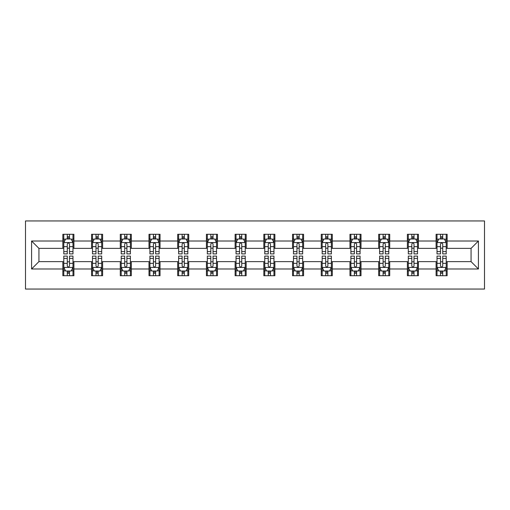 <?xml version="1.0" encoding="UTF-8"?>
<svg xmlns="http://www.w3.org/2000/svg" width="510" height="510" viewBox="0 0 510 510"><rect width="100%" height="100%" fill="white"/><g stroke="black" fill="none" stroke-linecap="round" stroke-linejoin="round"><path stroke-width="0.76" d="M25.5 289.049L484.5 289.049L484.5 220.951L25.5 220.951L25.5 289.049M447.142 241.013L447.142 234.294L436.095 234.294L436.095 241.013L418.429 241.013L418.429 234.294L407.388 234.294L407.388 241.013L389.716 241.013L389.716 234.294L378.675 234.294L378.675 241.013L361.01 241.013L361.01 234.294L349.968 234.294L349.968 241.013L332.297 241.013L332.297 234.294L321.255 234.294L321.255 241.013L303.584 241.013L303.584 234.294L292.542 234.294L292.542 241.013L274.877 241.013L274.877 234.294L263.836 234.294L263.836 241.013L246.164 241.013L246.164 234.294L235.123 234.294L235.123 241.013L217.458 241.013L217.458 234.294L206.416 234.294L206.416 241.013L188.745 241.013L188.745 234.294L177.703 234.294L177.703 241.013L160.032 241.013L160.032 234.294L148.99 234.294L148.99 241.013L131.325 241.013L131.325 234.294L120.283 234.294L120.283 241.013L102.612 241.013L102.612 234.294L91.57 234.294L91.57 241.013L73.905 241.013L73.905 234.294L62.857 234.294L62.857 241.013L31.575 241.013L31.575 268.987L38.932 261.624L62.857 261.624L62.857 275.706L73.905 275.706L73.905 261.624L91.57 261.624L91.57 275.706L102.612 275.706L102.612 261.624L120.283 261.624L120.283 275.706L131.325 275.706L131.325 261.624L148.99 261.624L148.99 275.706L160.032 275.706L160.032 261.624L177.703 261.624L177.703 275.706L188.745 275.706L188.745 261.624L206.416 261.624L206.416 275.706L217.458 275.706L217.458 261.624L235.123 261.624L235.123 275.706L246.164 275.706L246.164 261.624L263.836 261.624L263.836 275.706L274.877 275.706L274.877 261.624L292.542 261.624L292.542 275.706L303.584 275.706L303.584 261.624L321.255 261.624L321.255 275.706L332.297 275.706L332.297 261.624L349.968 261.624L349.968 275.706L361.01 275.706L361.01 261.624L378.675 261.624L378.675 275.706L389.716 275.706L389.716 261.624L407.388 261.624L407.388 275.706L418.429 275.706L418.429 261.624L436.095 261.624L436.095 275.706L447.142 275.706L447.142 261.624L471.068 261.624L471.068 248.376L447.142 248.376L447.142 241.013L478.425 241.013L478.425 268.987L447.142 268.987M436.095 268.987L418.429 268.987M407.388 268.987L389.716 268.987M378.675 268.987L361.01 268.987M349.968 268.987L332.297 268.987M321.255 268.987L303.584 268.987M292.542 268.987L274.877 268.987M263.836 268.987L246.164 268.987M235.123 268.987L217.458 268.987M206.416 268.987L188.745 268.987M177.703 268.987L160.032 268.987M148.99 268.987L131.325 268.987M120.283 268.987L102.612 268.987M91.57 268.987L73.905 268.987M62.857 268.987L31.575 268.987M436.095 241.013L436.095 248.376L418.429 248.376L418.429 241.013M407.388 241.013L407.388 248.376L389.716 248.376L389.716 241.013M378.675 241.013L378.675 248.376L361.01 248.376L361.01 241.013M349.968 241.013L349.968 248.376L332.297 248.376L332.297 241.013M321.255 241.013L321.255 248.376L303.584 248.376L303.584 241.013M292.542 241.013L292.542 248.376L274.877 248.376L274.877 241.013M263.836 241.013L263.836 248.376L246.164 248.376L246.164 241.013M235.123 241.013L235.123 248.376L217.458 248.376L217.458 241.013M206.416 241.013L206.416 248.376L188.745 248.376L188.745 241.013M177.703 241.013L177.703 248.376L160.032 248.376L160.032 241.013M148.99 241.013L148.99 248.376L131.325 248.376L131.325 241.013M120.283 241.013L120.283 248.376L102.612 248.376L102.612 241.013M91.57 241.013L91.57 248.376L73.905 248.376L73.905 241.013M62.857 241.013L62.857 248.376L38.932 248.376L31.575 241.013M38.932 248.376L38.932 261.624M478.425 268.987L471.068 261.624M471.068 248.376L478.425 241.013M62.857 238.897L63.782 238.897M67.275 238.897L69.487 238.897M72.981 238.897L73.905 238.897M62.857 248.191L63.782 248.191M67.275 248.191L69.487 248.191M72.981 248.191L73.905 248.191M62.857 261.808L63.782 261.808M67.275 261.808L69.487 261.808M72.981 261.808L73.905 261.808M62.857 271.103L63.782 271.103M67.275 271.103L69.487 271.103M72.981 271.103L73.905 271.103M91.57 261.808L92.489 261.808M95.988 261.808L98.194 261.808M101.694 261.808L102.612 261.808M91.57 271.103L92.489 271.103M95.988 271.103L98.194 271.103M101.694 271.103L102.612 271.103M91.57 238.897L92.489 238.897M95.988 238.897L98.194 238.897M101.694 238.897L102.612 238.897M91.57 248.191L92.489 248.191M95.988 248.191L98.194 248.191M101.694 248.191L102.612 248.191M120.283 261.808L121.201 261.808M124.701 261.808L126.907 261.808M130.401 261.808L131.325 261.808M120.283 271.103L121.201 271.103M124.701 271.103L126.907 271.103M130.401 271.103L131.325 271.103M120.283 238.897L121.201 238.897M124.701 238.897L126.907 238.897M130.401 238.897L131.325 238.897M120.283 248.191L121.201 248.191M124.701 248.191L126.907 248.191M130.401 248.191L131.325 248.191M148.99 261.808L149.914 261.808M153.408 261.808L155.62 261.808M159.114 261.808L160.032 261.808M148.99 271.103L149.914 271.103M153.408 271.103L155.62 271.103M159.114 271.103L160.032 271.103M148.99 238.897L149.914 238.897M153.408 238.897L155.62 238.897M159.114 238.897L160.032 238.897M148.99 248.191L149.914 248.191M153.408 248.191L155.62 248.191M159.114 248.191L160.032 248.191M177.703 261.808L178.621 261.808M182.121 261.808L184.327 261.808M187.827 261.808L188.745 261.808M177.703 271.103L178.621 271.103M182.121 271.103L184.327 271.103M187.827 271.103L188.745 271.103M177.703 238.897L178.621 238.897M182.121 238.897L184.327 238.897M187.827 238.897L188.745 238.897M177.703 248.191L178.621 248.191M182.121 248.191L184.327 248.191M187.827 248.191L188.745 248.191M206.416 261.808L207.334 261.808M210.828 261.808L213.04 261.808M216.533 261.808L217.458 261.808M206.416 271.103L207.334 271.103M210.828 271.103L213.04 271.103M216.533 271.103L217.458 271.103M206.416 238.897L207.334 238.897M210.828 238.897L213.04 238.897M216.533 238.897L217.458 238.897M206.416 248.191L207.334 248.191M210.828 248.191L213.04 248.191M216.533 248.191L217.458 248.191M235.123 261.808L236.041 261.808M239.541 261.808L241.746 261.808M245.246 261.808L246.164 261.808M235.123 271.103L236.041 271.103M239.541 271.103L241.746 271.103M245.246 271.103L246.164 271.103M235.123 238.897L236.041 238.897M239.541 238.897L241.746 238.897M245.246 238.897L246.164 238.897M235.123 248.191L236.041 248.191M239.541 248.191L241.746 248.191M245.246 248.191L246.164 248.191M263.836 261.808L264.754 261.808M268.254 261.808L270.459 261.808M273.959 261.808L274.877 261.808M263.836 271.103L264.754 271.103M268.254 271.103L270.459 271.103M273.959 271.103L274.877 271.103M263.836 238.897L264.754 238.897M268.254 238.897L270.459 238.897M273.959 238.897L274.877 238.897M263.836 248.191L264.754 248.191M268.254 248.191L270.459 248.191M273.959 248.191L274.877 248.191M292.542 261.808L293.467 261.808M296.96 261.808L299.172 261.808M302.666 261.808L303.584 261.808M292.542 271.103L293.467 271.103M296.96 271.103L299.172 271.103M302.666 271.103L303.584 271.103M292.542 238.897L293.467 238.897M296.96 238.897L299.172 238.897M302.666 238.897L303.584 238.897M292.542 248.191L293.467 248.191M296.96 248.191L299.172 248.191M302.666 248.191L303.584 248.191M321.255 261.808L322.173 261.808M325.673 261.808L327.879 261.808M331.379 261.808L332.297 261.808M321.255 271.103L322.173 271.103M325.673 271.103L327.879 271.103M331.379 271.103L332.297 271.103M321.255 238.897L322.173 238.897M325.673 238.897L327.879 238.897M331.379 238.897L332.297 238.897M321.255 248.191L322.173 248.191M325.673 248.191L327.879 248.191M331.379 248.191L332.297 248.191M349.968 261.808L350.886 261.808M354.38 261.808L356.592 261.808M360.085 261.808L361.01 261.808M349.968 271.103L350.886 271.103M354.38 271.103L356.592 271.103M360.085 271.103L361.01 271.103M349.968 238.897L350.886 238.897M354.38 238.897L356.592 238.897M360.085 238.897L361.01 238.897M349.968 248.191L350.886 248.191M354.38 248.191L356.592 248.191M360.085 248.191L361.01 248.191M378.675 261.808L379.599 261.808M383.093 261.808L385.299 261.808M388.798 261.808L389.716 261.808M378.675 271.103L379.599 271.103M383.093 271.103L385.299 271.103M388.798 271.103L389.716 271.103M378.675 238.897L379.599 238.897M383.093 238.897L385.299 238.897M388.798 238.897L389.716 238.897M378.675 248.191L379.599 248.191M383.093 248.191L385.299 248.191M388.798 248.191L389.716 248.191M407.388 261.808L408.306 261.808M411.806 261.808L414.012 261.808M417.511 261.808L418.429 261.808M407.388 271.103L408.306 271.103M411.806 271.103L414.012 271.103M417.511 271.103L418.429 271.103M407.388 238.897L408.306 238.897M411.806 238.897L414.012 238.897M417.511 238.897L418.429 238.897M407.388 248.191L408.306 248.191M411.806 248.191L414.012 248.191M417.511 248.191L418.429 248.191M436.095 261.808L437.019 261.808M440.512 261.808L442.725 261.808M446.218 261.808L447.142 261.808M436.095 271.103L437.019 271.103M440.512 271.103L442.725 271.103M446.218 271.103L447.142 271.103M436.095 238.897L437.019 238.897M440.512 238.897L442.725 238.897M446.218 238.897L447.142 238.897M436.095 248.191L437.019 248.191M440.512 248.191L442.725 248.191M446.218 248.191L447.142 248.191M69.487 236.691L67.275 236.691M72.981 251.589L69.487 251.589L69.487 253.897L72.981 253.897L72.981 242.671L71.145 238.986L65.624 238.986L63.782 242.671L63.782 253.897L67.275 253.897L67.275 251.589L63.782 251.589M63.782 242.671L63.782 234.294M72.981 242.671L72.981 234.294M67.275 238.986L67.275 234.294M69.487 234.294L69.487 238.986M69.487 251.589L69.487 244.048C68.748 242.632 68.015 242.632 67.275 244.048L67.275 251.589M67.275 273.309L69.487 273.309M63.782 258.411L67.275 258.411L67.275 256.103L63.782 256.103L63.782 267.329L65.624 271.014L71.145 271.014L72.981 267.329L72.981 256.103L69.487 256.103L69.487 258.411L72.981 258.411M72.981 267.329L72.981 275.706M63.782 267.329L63.782 275.706M69.487 271.014L69.487 275.706M67.275 275.706L67.275 271.014M67.275 258.411L67.275 265.952C68.015 267.367 68.748 267.367 69.487 265.952L69.487 258.411M98.194 236.691L95.988 236.691M101.694 251.589L98.194 251.589L98.194 253.897L101.694 253.897L101.694 242.671L99.852 238.986L94.331 238.986L92.489 242.671L92.489 253.897L95.988 253.897L95.988 251.589L92.489 251.589M92.489 242.671L92.489 234.294M101.694 242.671L101.694 234.294M95.988 238.986L95.988 234.294M98.194 234.294L98.194 238.986M98.194 251.589L98.194 244.048C97.461 242.632 96.728 242.632 95.988 244.048L95.988 251.589M126.907 236.691L124.701 236.691M130.401 251.589L126.907 251.589L126.907 253.897L130.401 253.897L130.401 242.671L128.565 238.986L123.044 238.986L121.201 242.671L121.201 253.897L124.701 253.897L124.701 251.589L121.201 251.589M121.201 242.671L121.201 234.294M130.401 242.671L130.401 234.294M124.701 238.986L124.701 234.294M126.907 234.294L126.907 238.986M126.907 251.589L126.907 244.048C126.174 242.632 125.434 242.632 124.701 244.048L124.701 251.589M95.988 273.309L98.194 273.309M92.489 258.411L95.988 258.411L95.988 256.103L92.489 256.103L92.489 267.329L94.331 271.014L99.852 271.014L101.694 267.329L101.694 256.103L98.194 256.103L98.194 258.411L101.694 258.411M101.694 267.329L101.694 275.706M92.489 267.329L92.489 275.706M98.194 271.014L98.194 275.706M95.988 275.706L95.988 271.014M95.988 258.411L95.988 265.952C96.721 267.367 97.461 267.367 98.194 265.952L98.194 258.411M124.701 273.309L126.907 273.309M121.201 258.411L124.701 258.411L124.701 256.103L121.201 256.103L121.201 267.329L123.044 271.014L128.565 271.014L130.401 267.329L130.401 256.103L126.907 256.103L126.907 258.411L130.401 258.411M130.401 267.329L130.401 275.706M121.201 267.329L121.201 275.706M126.907 271.014L126.907 275.706M124.701 275.706L124.701 271.014M124.701 258.411L124.701 265.952C125.434 267.367 126.168 267.367 126.907 265.952L126.907 258.411M155.62 236.691L153.408 236.691M159.114 251.589L155.62 251.589L155.62 253.897L159.114 253.897L159.114 242.671L157.271 238.986L151.75 238.986L149.914 242.671L149.914 253.897L153.408 253.897L153.408 251.589L149.914 251.589M149.914 242.671L149.914 234.294M159.114 242.671L159.114 234.294M153.408 238.986L153.408 234.294M155.62 234.294L155.62 238.986M155.62 251.589L155.62 244.048C154.881 242.632 154.148 242.632 153.408 244.048L153.408 251.589M184.327 236.691L182.121 236.691M187.827 251.589L184.327 251.589L184.327 253.897L187.827 253.897L187.827 242.671L185.984 238.986L180.463 238.986L178.621 242.671L178.621 253.897L182.121 253.897L182.121 251.589L178.621 251.589M178.621 242.671L178.621 234.294M187.827 242.671L187.827 234.294M182.121 238.986L182.121 234.294M184.327 234.294L184.327 238.986M184.327 251.589L184.327 244.048C183.594 242.632 182.854 242.632 182.121 244.048L182.121 251.589M213.04 236.691L210.828 236.691M216.533 251.589L213.04 251.589L213.04 253.897L216.533 253.897L216.533 242.671L214.697 238.986L209.176 238.986L207.334 242.671L207.334 253.897L210.828 253.897L210.828 251.589L207.334 251.589M207.334 242.671L207.334 234.294M216.533 242.671L216.533 234.294M210.828 238.986L210.828 234.294M213.04 234.294L213.04 238.986M213.04 251.589L213.04 244.048C212.3 242.632 211.567 242.632 210.828 244.048L210.828 251.589M153.408 273.309L155.62 273.309M149.914 258.411L153.408 258.411L153.408 256.103L149.914 256.103L149.914 267.329L151.75 271.014L157.271 271.014L159.114 267.329L159.114 256.103L155.62 256.103L155.62 258.411L159.114 258.411M159.114 267.329L159.114 275.706M149.914 267.329L149.914 275.706M155.62 271.014L155.62 275.706M153.408 275.706L153.408 271.014M153.408 258.411L153.408 265.952C154.141 267.367 154.881 267.367 155.62 265.952L155.62 258.411M182.121 273.309L184.327 273.309M178.621 258.411L182.121 258.411L182.121 256.103L178.621 256.103L178.621 267.329L180.463 271.014L185.984 271.014L187.827 267.329L187.827 256.103L184.327 256.103L184.327 258.411L187.827 258.411M187.827 267.329L187.827 275.706M178.621 267.329L178.621 275.706M184.327 271.014L184.327 275.706M182.121 275.706L182.121 271.014M182.121 258.411L182.121 265.952C182.854 267.367 183.594 267.367 184.327 265.952L184.327 258.411M210.828 273.309L213.04 273.309M207.334 258.411L210.828 258.411L210.828 256.103L207.334 256.103L207.334 267.329L209.176 271.014L214.697 271.014L216.533 267.329L216.533 256.103L213.04 256.103L213.04 258.411L216.533 258.411M216.533 267.329L216.533 275.706M207.334 267.329L207.334 275.706M213.04 271.014L213.04 275.706M210.828 275.706L210.828 271.014M210.828 258.411L210.828 265.952C211.567 267.367 212.3 267.367 213.04 265.952L213.04 258.411M239.541 273.309L241.746 273.309M236.041 258.411L239.541 258.411L239.541 256.103L236.041 256.103L236.041 267.329L237.883 271.014L243.404 271.014L245.246 267.329L245.246 256.103L241.746 256.103L241.746 258.411L245.246 258.411M245.246 267.329L245.246 275.706M236.041 267.329L236.041 275.706M241.746 271.014L241.746 275.706M239.541 275.706L239.541 271.014M239.541 258.411L239.541 265.952C240.274 267.367 241.013 267.367 241.746 265.952L241.746 258.411M268.254 273.309L270.459 273.309M264.754 258.411L268.254 258.411L268.254 256.103L264.754 256.103L264.754 267.329L266.596 271.014L272.117 271.014L273.959 267.329L273.959 256.103L270.459 256.103L270.459 258.411L273.959 258.411M273.959 267.329L273.959 275.706M264.754 267.329L264.754 275.706M270.459 271.014L270.459 275.706M268.254 275.706L268.254 271.014M268.254 258.411L268.254 265.952C268.987 267.367 269.72 267.367 270.459 265.952L270.459 258.411M296.96 273.309L299.172 273.309M293.467 258.411L296.96 258.411L296.96 256.103L293.467 256.103L293.467 267.329L295.303 271.014L300.823 271.014L302.666 267.329L302.666 256.103L299.172 256.103L299.172 258.411L302.666 258.411M302.666 267.329L302.666 275.706M293.467 267.329L293.467 275.706M299.172 271.014L299.172 275.706M296.96 275.706L296.96 271.014M296.96 258.411L296.96 265.952C297.7 267.367 298.433 267.367 299.172 265.952L299.172 258.411M325.673 273.309L327.879 273.309M322.173 258.411L325.673 258.411L325.673 256.103L322.173 256.103L322.173 267.329L324.016 271.014L329.536 271.014L331.379 267.329L331.379 256.103L327.879 256.103L327.879 258.411L331.379 258.411M331.379 267.329L331.379 275.706M322.173 267.329L322.173 275.706M327.879 271.014L327.879 275.706M325.673 275.706L325.673 271.014M325.673 258.411L325.673 265.952C326.406 267.367 327.146 267.367 327.879 265.952L327.879 258.411M354.38 273.309L356.592 273.309M350.886 258.411L354.38 258.411L354.38 256.103L350.886 256.103L350.886 267.329L352.729 271.014L358.25 271.014L360.085 267.329L360.085 256.103L356.592 256.103L356.592 258.411L360.085 258.411M360.085 267.329L360.085 275.706M350.886 267.329L350.886 275.706M356.592 271.014L356.592 275.706M354.38 275.706L354.38 271.014M354.38 258.411L354.38 265.952C355.119 267.367 355.853 267.367 356.592 265.952L356.592 258.411M383.093 273.309L385.299 273.309M379.599 258.411L383.093 258.411L383.093 256.103L379.599 256.103L379.599 267.329L381.435 271.014L386.956 271.014L388.798 267.329L388.798 256.103L385.299 256.103L385.299 258.411L388.798 258.411M388.798 267.329L388.798 275.706M379.599 267.329L379.599 275.706M385.299 271.014L385.299 275.706M383.093 275.706L383.093 271.014M383.093 258.411L383.093 265.952C383.826 267.367 384.565 267.367 385.299 265.952L385.299 258.411M241.746 236.691L239.541 236.691M245.246 251.589L241.746 251.589L241.746 253.897L245.246 253.897L245.246 242.671L243.404 238.986L237.883 238.986L236.041 242.671L236.041 253.897L239.541 253.897L239.541 251.589L236.041 251.589M236.041 242.671L236.041 234.294M245.246 242.671L245.246 234.294M239.541 238.986L239.541 234.294M241.746 234.294L241.746 238.986M241.746 251.589L241.746 244.048C241.013 242.632 240.28 242.632 239.541 244.048L239.541 251.589M270.459 236.691L268.254 236.691M273.959 251.589L270.459 251.589L270.459 253.897L273.959 253.897L273.959 242.671L272.117 238.986L266.596 238.986L264.754 242.671L264.754 253.897L268.254 253.897L268.254 251.589L264.754 251.589M264.754 242.671L264.754 234.294M273.959 242.671L273.959 234.294M268.254 238.986L268.254 234.294M270.459 234.294L270.459 238.986M270.459 251.589L270.459 244.048C269.726 242.632 268.987 242.632 268.254 244.048L268.254 251.589M299.172 236.691L296.96 236.691M302.666 251.589L299.172 251.589L299.172 253.897L302.666 253.897L302.666 242.671L300.823 238.986L295.303 238.986L293.467 242.671L293.467 253.897L296.96 253.897L296.96 251.589L293.467 251.589M293.467 242.671L293.467 234.294M302.666 242.671L302.666 234.294M296.96 238.986L296.96 234.294M299.172 234.294L299.172 238.986M299.172 251.589L299.172 244.048C298.433 242.632 297.7 242.632 296.96 244.048L296.96 251.589M327.879 236.691L325.673 236.691M331.379 251.589L327.879 251.589L327.879 253.897L331.379 253.897L331.379 242.671L329.536 238.986L324.016 238.986L322.173 242.671L322.173 253.897L325.673 253.897L325.673 251.589L322.173 251.589M322.173 242.671L322.173 234.294M331.379 242.671L331.379 234.294M325.673 238.986L325.673 234.294M327.879 234.294L327.879 238.986M327.879 251.589L327.879 244.048C327.146 242.632 326.406 242.632 325.673 244.048L325.673 251.589M356.592 236.691L354.38 236.691M360.085 251.589L356.592 251.589L356.592 253.897L360.085 253.897L360.085 242.671L358.25 238.986L352.729 238.986L350.886 242.671L350.886 253.897L354.38 253.897L354.38 251.589L350.886 251.589M350.886 242.671L350.886 234.294M360.085 242.671L360.085 234.294M354.38 238.986L354.38 234.294M356.592 234.294L356.592 238.986M356.592 251.589L356.592 244.048C355.859 242.632 355.119 242.632 354.38 244.048L354.38 251.589M385.299 236.691L383.093 236.691M388.798 251.589L385.299 251.589L385.299 253.897L388.798 253.897L388.798 242.671L386.956 238.986L381.435 238.986L379.599 242.671L379.599 253.897L383.093 253.897L383.093 251.589L379.599 251.589M379.599 242.671L379.599 234.294M388.798 242.671L388.798 234.294M383.093 238.986L383.093 234.294M385.299 234.294L385.299 238.986M385.299 251.589L385.299 244.048C384.565 242.632 383.832 242.632 383.093 244.048L383.093 251.589M414.012 236.691L411.806 236.691M417.511 251.589L414.012 251.589L414.012 253.897L417.511 253.897L417.511 242.671L415.669 238.986L410.148 238.986L408.306 242.671L408.306 253.897L411.806 253.897L411.806 251.589L408.306 251.589M408.306 242.671L408.306 234.294M417.511 242.671L417.511 234.294M411.806 238.986L411.806 234.294M414.012 234.294L414.012 238.986M414.012 251.589L414.012 244.048C413.278 242.632 412.539 242.632 411.806 244.048L411.806 251.589M411.806 273.309L414.012 273.309M408.306 258.411L411.806 258.411L411.806 256.103L408.306 256.103L408.306 267.329L410.148 271.014L415.669 271.014L417.511 267.329L417.511 256.103L414.012 256.103L414.012 258.411L417.511 258.411M417.511 267.329L417.511 275.706M408.306 267.329L408.306 275.706M414.012 271.014L414.012 275.706M411.806 275.706L411.806 271.014M411.806 258.411L411.806 265.952C412.539 267.367 413.272 267.367 414.012 265.952L414.012 258.411M442.725 236.691L440.512 236.691M446.218 251.589L442.725 251.589L442.725 253.897L446.218 253.897L446.218 242.671L444.376 238.986L438.855 238.986L437.019 242.671L437.019 253.897L440.512 253.897L440.512 251.589L437.019 251.589M437.019 242.671L437.019 234.294M446.218 242.671L446.218 234.294M440.512 238.986L440.512 234.294M442.725 234.294L442.725 238.986M442.725 251.589L442.725 244.048C441.985 242.632 441.252 242.632 440.512 244.048L440.512 251.589M440.512 273.309L442.725 273.309M437.019 258.411L440.512 258.411L440.512 256.103L437.019 256.103L437.019 267.329L438.855 271.014L444.376 271.014L446.218 267.329L446.218 256.103L442.725 256.103L442.725 258.411L446.218 258.411M446.218 267.329L446.218 275.706M437.019 267.329L437.019 275.706M442.725 271.014L442.725 275.706M440.512 275.706L440.512 271.014M440.512 258.411L440.512 265.952C441.252 267.367 441.985 267.367 442.725 265.952L442.725 258.411M72.936 242.575L63.826 242.575M63.782 239.209L65.51 239.209M71.253 239.209L72.981 239.209M67.275 246.655L63.782 246.655M72.981 246.655L69.487 246.655M69.487 237.858L67.275 237.858M63.826 267.425L72.936 267.425M72.981 270.791L71.253 270.791M65.51 270.791L63.782 270.791M69.487 263.345L72.981 263.345M63.782 263.345L67.275 263.345M67.275 272.142L69.487 272.142M101.649 242.575L92.539 242.575M92.489 239.209L94.222 239.209M99.966 239.209L101.694 239.209M95.988 246.655L92.489 246.655M101.694 246.655L98.194 246.655M98.194 237.858L95.988 237.858M130.356 242.575L121.246 242.575M121.201 239.209L122.929 239.209M128.673 239.209L130.401 239.209M124.701 246.655L121.201 246.655M130.401 246.655L126.907 246.655M126.907 237.858L124.701 237.858M92.539 267.425L101.649 267.425M101.694 270.791L99.966 270.791M94.222 270.791L92.489 270.791M98.194 263.345L101.694 263.345M92.489 263.345L95.988 263.345M95.988 272.142L98.194 272.142M121.246 267.425L130.356 267.425M130.401 270.791L128.673 270.791M122.929 270.791L121.201 270.791M126.907 263.345L130.401 263.345M121.201 263.345L124.701 263.345M124.701 272.142L126.907 272.142M159.069 242.575L149.959 242.575M149.914 239.209L151.642 239.209M157.386 239.209L159.114 239.209M153.408 246.655L149.914 246.655M159.114 246.655L155.62 246.655M155.62 237.858L153.408 237.858M187.776 242.575L178.666 242.575M178.621 239.209L180.355 239.209M186.093 239.209L187.827 239.209M182.121 246.655L178.621 246.655M187.827 246.655L184.327 246.655M184.327 237.858L182.121 237.858M216.489 242.575L207.379 242.575M207.334 239.209L209.062 239.209M214.806 239.209L216.533 239.209M210.828 246.655L207.334 246.655M216.533 246.655L213.04 246.655M213.04 237.858L210.828 237.858M149.959 267.425L159.069 267.425M159.114 270.791L157.386 270.791M151.642 270.791L149.914 270.791M155.62 263.345L159.114 263.345M149.914 263.345L153.408 263.345M153.408 272.142L155.62 272.142M178.666 267.425L187.776 267.425M187.827 270.791L186.093 270.791M180.355 270.791L178.621 270.791M184.327 263.345L187.827 263.345M178.621 263.345L182.121 263.345M182.121 272.142L184.327 272.142M207.379 267.425L216.489 267.425M216.533 270.791L214.806 270.791M209.062 270.791L207.334 270.791M213.04 263.345L216.533 263.345M207.334 263.345L210.828 263.345M210.828 272.142L213.04 272.142M236.092 267.425L245.202 267.425M245.246 270.791L243.519 270.791M237.775 270.791L236.041 270.791M241.746 263.345L245.246 263.345M236.041 263.345L239.541 263.345M239.541 272.142L241.746 272.142M264.798 267.425L273.908 267.425M273.959 270.791L272.225 270.791M266.481 270.791L264.754 270.791M270.459 263.345L273.959 263.345M264.754 263.345L268.254 263.345M268.254 272.142L270.459 272.142M293.511 267.425L302.621 267.425M302.666 270.791L300.938 270.791M295.194 270.791L293.467 270.791M299.172 263.345L302.666 263.345M293.467 263.345L296.96 263.345M296.96 272.142L299.172 272.142M322.224 267.425L331.334 267.425M331.379 270.791L329.645 270.791M323.907 270.791L322.173 270.791M327.879 263.345L331.379 263.345M322.173 263.345L325.673 263.345M325.673 272.142L327.879 272.142M350.931 267.425L360.041 267.425M360.085 270.791L358.358 270.791M352.614 270.791L350.886 270.791M356.592 263.345L360.085 263.345M350.886 263.345L354.38 263.345M354.38 272.142L356.592 272.142M379.644 267.425L388.754 267.425M388.798 270.791L387.071 270.791M381.327 270.791L379.599 270.791M385.299 263.345L388.798 263.345M379.599 263.345L383.093 263.345M383.093 272.142L385.299 272.142M245.202 242.575L236.092 242.575M236.041 239.209L237.775 239.209M243.519 239.209L245.246 239.209M239.541 246.655L236.041 246.655M245.246 246.655L241.746 246.655M241.746 237.858L239.541 237.858M273.908 242.575L264.798 242.575M264.754 239.209L266.481 239.209M272.225 239.209L273.959 239.209M268.254 246.655L264.754 246.655M273.959 246.655L270.459 246.655M270.459 237.858L268.254 237.858M302.621 242.575L293.511 242.575M293.467 239.209L295.194 239.209M300.938 239.209L302.666 239.209M296.96 246.655L293.467 246.655M302.666 246.655L299.172 246.655M299.172 237.858L296.96 237.858M331.334 242.575L322.224 242.575M322.173 239.209L323.907 239.209M329.645 239.209L331.379 239.209M325.673 246.655L322.173 246.655M331.379 246.655L327.879 246.655M327.879 237.858L325.673 237.858M360.041 242.575L350.931 242.575M350.886 239.209L352.614 239.209M358.358 239.209L360.085 239.209M354.38 246.655L350.886 246.655M360.085 246.655L356.592 246.655M356.592 237.858L354.38 237.858M388.754 242.575L379.644 242.575M379.599 239.209L381.327 239.209M387.071 239.209L388.798 239.209M383.093 246.655L379.599 246.655M388.798 246.655L385.299 246.655M385.299 237.858L383.093 237.858M417.46 242.575L408.351 242.575M408.306 239.209L410.034 239.209M415.777 239.209L417.511 239.209M411.806 246.655L408.306 246.655M417.511 246.655L414.012 246.655M414.012 237.858L411.806 237.858M408.351 267.425L417.46 267.425M417.511 270.791L415.777 270.791M410.034 270.791L408.306 270.791M414.012 263.345L417.511 263.345M408.306 263.345L411.806 263.345M411.806 272.142L414.012 272.142M446.173 242.575L437.064 242.575M437.019 239.209L438.747 239.209M444.49 239.209L446.218 239.209M440.512 246.655L437.019 246.655M446.218 246.655L442.725 246.655M442.725 237.858L440.512 237.858M437.064 267.425L446.173 267.425M446.218 270.791L444.49 270.791M438.747 270.791L437.019 270.791M442.725 263.345L446.218 263.345M437.019 263.345L440.512 263.345M440.512 272.142L442.725 272.142"/></g></svg>
